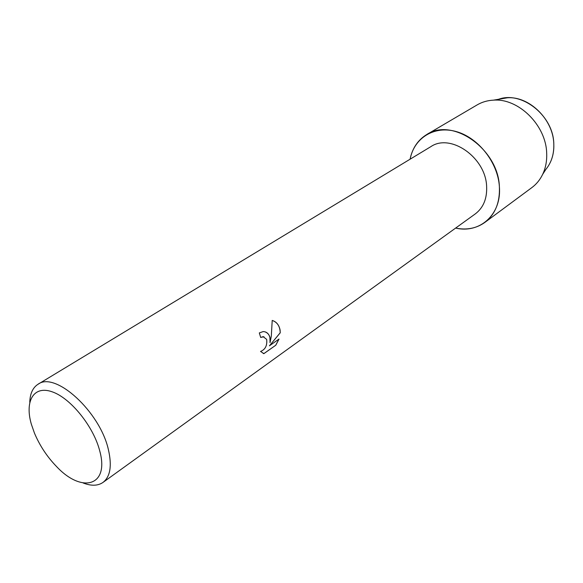 <?xml version="1.0" encoding="UTF-8"?>
<svg xmlns="http://www.w3.org/2000/svg" width="583" height="583" viewBox="0 0 583 583"><rect width="100%" height="100%" fill="white"/><g stroke="black" fill="none" stroke-linecap="round" stroke-linejoin="round"><path stroke-width="0.87" d="M496.607 100.123C519.577 89.228 553.464 114.589 553.799 143.892C554.141 154.021 551.482 162.54 545.812 169.456L542.656 174.368C540.026 179.79 536.426 184.206 531.849 187.609L484.845 222.415C476.413 228.398 466.67 230.292 455.636 228.084C479.809 233.863 501.795 214.515 499.383 186.56C500.076 202.388 495.229 214.34 484.845 222.415M29.769 402.277C30.054 393.605 32.808 387.6 38.041 384.255L430.822 146.668C450.404 133.041 485.552 157.279 486.616 186.137C487.22 198.439 483.445 207.686 475.298 213.895L102.987 482.425C97.857 485.93 91.247 486.12 83.165 482.994M269.885 337.127L270.053 342.629L271.314 336.136L272.21 320.431C276.437 321.758 279.06 324.957 280.088 330.022L280.255 332.784L269.441 345.799L279.017 339.044L275.803 345.202L263.91 353.626L260.543 351.447C265.301 349.567 267.342 345.537 266.664 339.379L263.115 336.639L260.696 337.462L259.318 332.922L263.122 331.596C266.387 331.647 268.646 333.491 269.885 337.127M38.041 384.255C55.188 371.007 99.977 411.642 108.394 449.631C112.104 465.766 110.304 476.697 102.987 482.425M99.81 451.198C109.429 486.237 81.882 493.626 56.653 466.655C47.136 456.853 39.724 445.652 34.433 433.06L31.314 424.096C24.573 400.871 33.77 385.108 52.339 391.871C70.805 398.255 93.761 426.792 99.81 451.198M260.681 337.426L263.982 336.748M263.188 353.487L263.859 353.611L275.803 345.202M264.857 331.793C268.974 333.279 270.687 336.887 270.002 342.615L270.053 342.629M275.752 345.187L278.944 339.095M269.441 345.799L280.212 332.769C280 326.312 277.333 322.195 272.21 320.431M410.082 159.217C414.098 138.091 434.065 125.265 456.176 131.554C478.279 137.624 497.853 162.446 499.383 186.56C498.188 148.854 452.328 117.081 426.72 134.549C417.916 139.971 412.363 148.191 410.082 159.217M499.318 99.161L507.348 97.791C529.328 96.02 553.303 119.551 553.799 143.892C554.09 150.727 552.895 156.965 550.221 162.591M426.72 134.549L477.142 104.904C482.068 102.025 487.534 100.436 493.553 100.145C518.498 98.126 546.031 125.221 546.672 153.052C547.029 160.872 545.688 167.977 542.656 174.368M507.348 97.791L493.553 100.145"/></g></svg>
